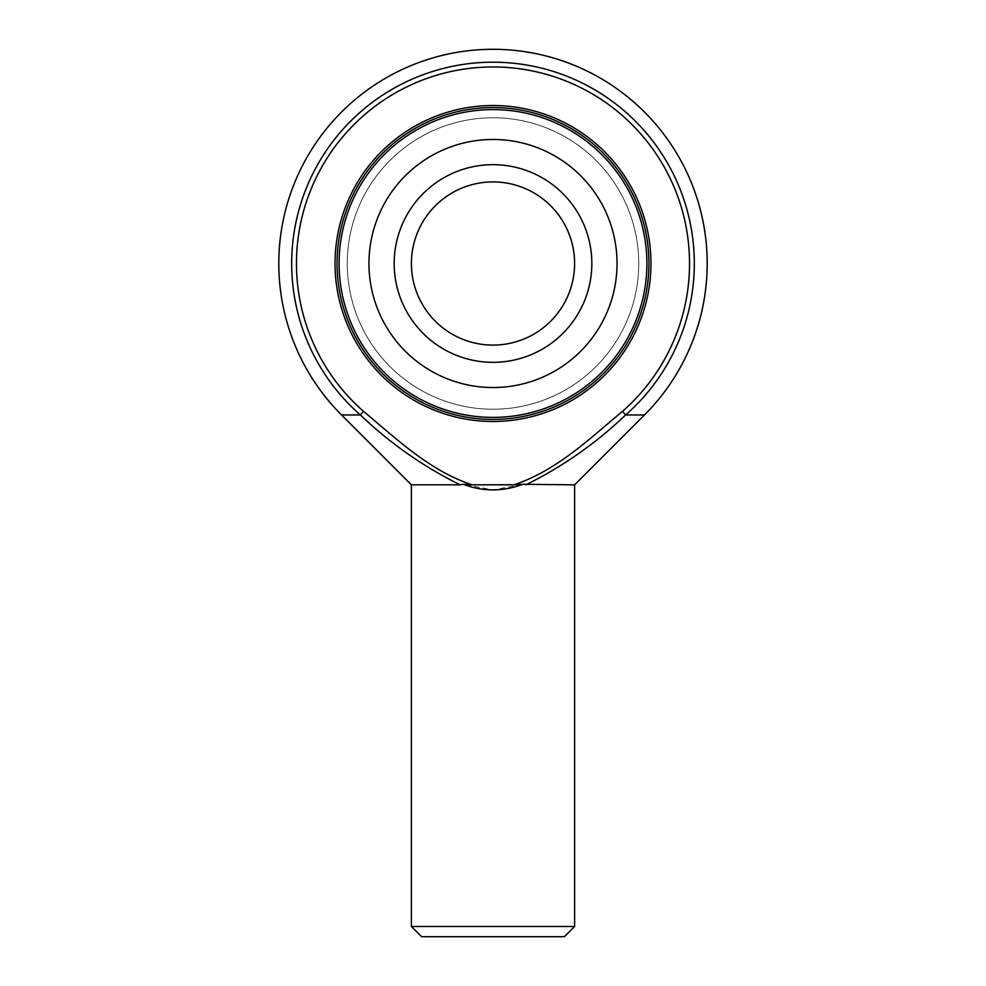 <?xml version="1.0" encoding="UTF-8"?>
<svg xmlns="http://www.w3.org/2000/svg" width="986" height="986" viewBox="0 0 986 986"><rect width="100%" height="100%" fill="white"/><g stroke="black" fill="none" stroke-linecap="round" stroke-linejoin="round"><path stroke-width="0.74" stroke-dasharray="4.93 3.7" d="M394.166 263.496A98.834 98.834 0 0 1 493 164.674A98.834 98.834 0 0 1 591.834 263.496A98.834 98.834 0 0 1 493 362.33A98.834 98.834 0 0 1 394.166 263.496M574.604 263.496A81.604 81.604 0 0 0 452.204 192.837A81.604 81.604 0 0 0 452.204 334.168A81.604 81.604 0 0 0 574.604 263.496M648.936 263.496A155.936 155.936 0 0 1 493 419.432A155.936 155.936 0 0 1 337.064 263.496A155.936 155.936 0 0 1 493 107.573A155.936 155.936 0 0 1 648.936 263.496A155.936 155.936 0 0 0 415.032 128.463A155.936 155.936 0 0 0 415.032 398.541A155.936 155.936 0 0 0 648.936 263.496M472.134 484.829L522.814 484.286L493 489.919L463.186 484.286L472.134 484.829C429.723 470.827 397.111 439.337 363.526 411.359A196.534 196.534 0 0 1 351.004 127.625A196.534 196.534 0 0 1 634.996 127.625A196.534 196.534 0 0 1 622.474 411.359C588.889 439.337 556.277 470.827 513.866 484.829M493 421.478A157.97 157.97 0 0 0 629.808 184.518A157.97 157.97 0 0 0 356.192 184.518A157.97 157.97 0 0 0 493 421.478M341.538 414.958L360.371 414.958C390.185 443.417 423.45 466.698 460.166 484.829L463.186 484.286M411.396 484.829L460.166 484.829M522.814 484.286L574.604 484.829M525.834 484.829C562.488 466.748 595.754 443.466 625.629 414.958L644.462 414.958M411.396 926.495L574.604 926.495M421.601 936.7L564.399 936.7M493 417.398A153.89 153.89 0 0 1 339.11 263.496A153.89 153.89 0 0 1 493 109.606A153.89 153.89 0 0 1 646.89 263.496A153.89 153.89 0 0 1 493 417.398M493 387.535A124.039 124.039 0 0 1 385.575 201.477A124.039 124.039 0 0 1 600.425 201.477A124.039 124.039 0 0 1 493 387.535M622.474 411.359L625.629 414.958A201.329 201.329 0 0 0 638.46 124.322A201.329 201.329 0 0 0 347.54 124.322A201.329 201.329 0 0 0 360.371 414.958L363.526 411.359M638.731 263.496A145.731 145.731 0 0 0 420.135 137.288A145.731 145.731 0 0 0 420.135 389.704A145.731 145.731 0 0 0 638.731 263.496M493 409.227A145.731 145.731 0 0 0 619.208 190.631A145.731 145.731 0 0 0 366.792 190.631A145.731 145.731 0 0 0 493 409.227"/><path stroke-width="1.48" d="M591.834 263.496A98.834 98.834 0 0 0 443.589 177.911A98.834 98.834 0 0 0 443.589 349.093A98.834 98.834 0 0 0 591.834 263.496M574.604 263.496A81.604 81.604 0 0 0 452.204 192.837A81.604 81.604 0 0 0 452.204 334.168A81.604 81.604 0 0 0 574.604 263.496M337.064 263.496A155.936 155.936 0 0 0 493 419.432A155.936 155.936 0 0 0 648.936 263.496A155.936 155.936 0 0 0 493 107.573A155.936 155.936 0 0 0 337.064 263.496A155.936 155.936 0 0 1 493 107.573A155.936 155.936 0 0 1 648.936 263.496A155.936 155.936 0 0 1 493 419.432A155.936 155.936 0 0 1 337.064 263.496M472.134 484.829L513.866 484.829C556.277 470.827 588.889 439.337 622.474 411.359A196.534 196.534 0 0 0 634.996 127.625A196.534 196.534 0 0 0 351.004 127.625A196.534 196.534 0 0 0 363.526 411.359C397.111 439.337 429.723 470.827 472.134 484.829L463.186 484.286C483.066 491.767 502.934 491.767 522.814 484.286L513.866 484.829M493 105.527A157.97 157.97 0 0 1 650.97 263.496A157.97 157.97 0 0 1 493 421.478A157.97 157.97 0 0 1 335.03 263.496A157.97 157.97 0 0 1 493 105.527M463.186 484.286L460.166 484.829C423.512 466.748 390.246 443.466 360.371 414.958L341.538 414.958L411.396 484.829L411.396 926.495L574.604 926.495L574.604 484.829L522.814 484.286M460.166 484.829L411.396 484.829M574.604 484.829L644.462 414.958L625.629 414.958C595.815 443.417 562.55 466.698 525.834 484.829M574.604 926.495L564.399 936.7L421.601 936.7L411.396 926.495M493 109.606A153.89 153.89 0 0 0 339.11 263.496A153.89 153.89 0 0 0 493 417.398A153.89 153.89 0 0 0 646.89 263.496A153.89 153.89 0 0 0 493 109.606M493 139.457A124.039 124.039 0 0 0 368.961 263.496A124.039 124.039 0 0 0 493 387.535A124.039 124.039 0 0 0 617.039 263.496A124.039 124.039 0 0 0 493 139.457M363.526 411.359L360.371 414.958A201.329 201.329 0 0 1 347.54 124.322A201.329 201.329 0 0 1 638.46 124.322A201.329 201.329 0 0 1 625.629 414.958L622.474 411.359M644.462 414.958A214.196 214.196 0 0 0 644.462 112.034A214.196 214.196 0 0 0 341.538 112.034A214.196 214.196 0 0 0 341.538 414.958"/></g></svg>
